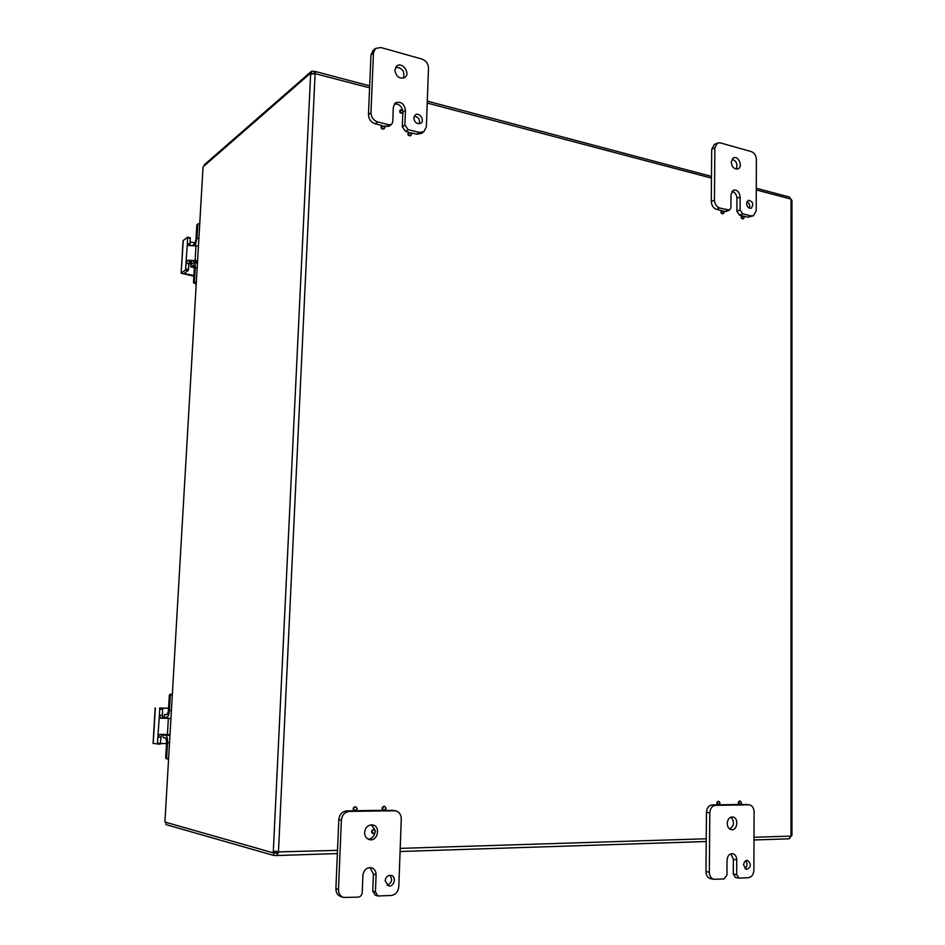 <?xml version="1.0" encoding="UTF-8"?>
<svg xmlns="http://www.w3.org/2000/svg" width="945" height="945" viewBox="0 0 945 945"><rect width="100%" height="100%" fill="white"/><g stroke="black" fill="none" stroke-linecap="round" stroke-linejoin="round"><path stroke-width="1.42" d="M385.147 880.811C385.796 876.889 387.804 875.082 391.195 875.401C396.971 876.7 393.97 887.686 388.336 885.808L385.147 880.811M387.048 885.181C391.962 882.984 392.872 879.689 389.753 875.294M372.743 891.182L373.405 874.078L376.086 874.81C376.027 871.148 374.492 868.798 371.479 867.746C366.684 867.297 363.813 869.837 362.892 875.353L362.207 892.612C361.876 895.246 360.553 896.746 358.238 897.124L343.484 897.443C340.188 896.143 338.523 893.462 338.475 889.399L341.381 820.13C342.066 814.897 344.724 811.991 349.366 811.401L395.506 810.763C399.227 811.79 401.141 814.507 401.271 818.937L398.814 886.599C398.188 891.785 395.612 894.75 391.112 895.494L377.929 895.954L375.425 891.974L372.743 891.182L375.236 895.151L377.929 895.954M354.647 810.763L346.78 810.893C342.149 811.483 339.491 814.377 338.806 819.587L335.9 888.607C335.936 892.647 337.601 895.317 340.885 896.616L343.484 897.443M395.506 810.763L384.863 810.267M383.564 810.29L355.946 810.739M373.405 874.078L370.086 867.557M368.172 839.16C371.456 838.853 373.653 836.927 374.787 833.36M374.988 830.123L371.385 824.831M364.593 832.462C365.42 827.206 368.148 824.701 372.755 824.95C381.083 826.332 377.61 841.853 369.448 839.621C366.282 838.628 364.664 836.242 364.593 832.462M376.086 874.81L375.425 891.974M746.562 203.423L748.275 200.293C752.941 201.403 753.945 204.037 751.287 208.207C748.653 208.55 747.082 206.955 746.562 203.423M749.409 208.172C750.212 205.325 749.385 203.163 746.928 201.663M736.864 211.219L736.935 198.273L740.136 196.914C739.403 191.882 737.147 189.65 733.379 190.193L731.005 194.54L730.934 207.581L729.54 210.097L719.724 208.03C716.511 206.825 714.763 204.191 714.467 200.116L714.869 147.869L717.385 143.049L720.184 142.849L751.299 151.59C754.393 152.842 756.083 155.452 756.378 159.41L756.201 210.747L753.425 215.767L751.039 215.909L742.652 213.794L740.077 209.896L736.864 211.219L739.439 215.106L742.038 215.755M723.669 211.16L726.339 211.432L729.54 210.097M717.385 143.049L714.231 144.573L711.703 149.381L711.29 201.486C711.585 205.537 713.333 208.172 716.546 209.365L721.826 210.688M743.857 216.216L747.814 217.208L753.425 215.767M736.935 198.273C736.616 194.493 734.95 192.178 731.962 191.339M736.226 169.12C737.903 164.371 736.521 161.028 732.068 159.067M731.206 162.115L733.45 157.862C738.411 155.252 743.219 166.828 738.033 168.871C734.253 169.438 731.973 167.194 731.206 162.115M740.136 196.914L740.077 209.896M743.62 865.088C743.928 861.946 745.262 860.375 747.613 860.387C751.594 864.179 751.216 867.215 746.467 869.483L743.62 865.088M744.837 868.561C747.365 866.317 747.696 863.706 745.829 860.718M733.273 873.983L733.355 859.3L736.757 859.879C736.58 856.43 735.222 854.363 732.682 853.678C729.351 853.678 727.461 855.875 727.024 860.281L726.929 875.082L724.106 878.933L713.936 879.311C711.065 878.472 709.53 876.098 709.341 872.2L709.801 812.806C710.179 808.329 712.069 805.837 715.483 805.341L749.243 804.821C752.232 805.518 753.85 807.892 754.086 811.932L753.886 870.132C753.543 874.586 751.712 877.114 748.393 877.728L738.955 878.129L736.687 874.609L733.273 873.983L735.541 877.492L738.955 878.129M717.999 804.821L712.128 804.927C708.715 805.423 706.825 807.904 706.447 812.369L705.974 871.573C706.163 875.46 707.687 877.822 710.557 878.661L713.936 879.311M749.243 804.821L740.596 804.455M739.403 804.478L719.192 804.809M733.355 859.3L730.922 853.807M729.788 829.072C734.265 825.658 734.655 821.678 730.969 817.141M727.237 823.461C727.65 819.197 729.469 817.035 732.706 816.964C738.943 817.484 737.62 830.915 731.442 829.722C728.831 829.06 727.437 826.97 727.237 823.461M736.757 859.879L736.687 874.609M413.792 117.971L415.304 114.924C419.379 111.746 425.155 120.499 420.797 123.228C416.993 124.409 414.666 122.649 413.792 117.971M419.237 123.795C420.159 119.472 418.493 116.932 414.241 116.176M403.385 111.723L405.452 110.234C404.165 103.537 400.81 101.091 395.376 102.899L393.333 107.104L392.742 121.988L391.525 124.445L389.116 124.846L377.716 121.976C373.464 120.452 371.208 117.345 370.972 112.679L373.464 52.955L375.508 48.467L380.788 47.51L422.013 59.086C426.089 60.681 428.25 63.728 428.498 68.253L426.372 126.784L423.868 131.733L419.308 132.442L408.181 129.642L404.885 125.059L402.298 126.866L405.594 131.438L408.807 132.241M384.308 126.098L388.974 126.264L391.525 124.445M375.508 48.467L373.015 50.534L370.972 55.011L368.467 114.558C368.704 119.212 370.948 122.295 375.2 123.819L381.981 125.52M411.087 132.808L416.686 134.214L421.246 133.505L423.868 131.733M402.298 126.866L402.842 112.845M402.629 109.951C400.999 105.509 398.211 103.548 394.278 104.068M403.456 78.187C404.956 71.383 402.334 67.745 395.601 67.272M394.797 70.06L396.687 66.032C402.18 61.283 410.851 73.32 404.933 77.443C399.511 79.285 396.144 76.829 394.797 70.06M405.452 110.234L404.885 125.059M357.245 808.79L355.025 810.834C353.028 809.062 353.3 807.715 355.84 806.806L357.245 808.79M354.765 810.763L354.493 810.739C352.497 808.955 352.768 807.609 355.296 806.711L355.568 806.782M386.115 808.341L383.965 810.361C382.004 808.625 382.252 807.302 384.721 806.38L386.115 808.341M383.694 810.29L383.422 810.267C381.449 808.53 381.697 807.195 384.178 806.274L384.438 806.357M375.59 831.694L373.346 833.738C371.432 831.919 371.728 830.584 374.244 829.734L375.59 831.694M373.086 833.655L372.803 833.62C370.877 831.801 371.184 830.466 373.7 829.615L373.96 829.698M720.114 803.132L718.613 804.904C717.007 803.522 717.113 802.364 718.921 801.407L720.114 803.132M718.283 804.797L717.928 804.821C716.322 803.439 716.428 802.281 718.235 801.325L718.566 801.419M741.494 802.801L740.041 804.549C738.458 803.191 738.553 802.045 740.325 801.088L741.494 802.801M739.699 804.443L739.344 804.467C737.761 803.108 737.856 801.962 739.628 801.006L739.97 801.112M744.235 217.433L743.561 218.638C741.766 218.2 741.388 217.196 742.416 215.602L744.235 217.433M743.207 218.708L742.9 218.909C741.104 218.472 740.726 217.456 741.766 215.873L742.12 215.803M724.047 212.377L723.374 213.594C721.555 213.18 721.153 212.164 722.193 210.534L724.047 212.377M723.019 213.664L722.724 213.865C720.893 213.452 720.503 212.436 721.543 210.818L721.897 210.747M411.547 134.214L410.945 135.407C408.618 135.466 407.921 134.403 408.854 132.206L411.547 134.214M410.65 135.548L410.413 135.773C408.086 135.832 407.389 134.769 408.323 132.572L408.618 132.43M403.385 111.699L402.818 112.857C400.503 112.963 399.77 111.912 400.656 109.691L403.385 111.699M402.523 113.01L402.286 113.235C399.971 113.341 399.251 112.29 400.125 110.069L400.42 109.915M384.769 127.516L384.178 128.697C381.815 128.815 381.095 127.752 381.993 125.508L384.769 127.516M383.894 128.851L383.658 129.063C381.296 129.181 380.575 128.13 381.473 125.886L381.756 125.72M203.033 167.135L164.914 821.996L203.033 167.052M165.068 822.115L272.916 852.768L273.306 851.516L277.074 851.48M314.756 73.852L311.484 73.415L311.602 71.17L204.285 164.773L204.226 165.718M166.072 822.587L165.954 824.595L274.003 855.52L273.53 852.744M311.602 71.17L315.098 71.418L315.465 73.545L310.633 74.182L310.362 73.308L203.199 166.757M310.362 73.308L312.547 74.029M275.763 851.268L275.29 852.697L272.916 852.768M275.68 851.433L273.306 851.516L310.633 74.182M753.992 839.951L788.839 838.841L791.922 835.191M791.945 835.191L791.945 200.494L789.406 197.032L756.284 188.256M315.098 73.816L278.456 852.213L276.873 855.52L277.098 851.528M789.961 837.979L789.252 838.711M276.873 855.52L274.003 855.52M337.507 850.358L277.464 851.929M274.133 852.91L277.334 852.91M314.508 73.875L314.236 71.537M369.589 87.826L315.299 73.686M162.611 709.175L162.386 708.301L159.528 708.242L159.752 709.116L162.611 709.175L162.339 717.054L163.757 718.235L170.939 718.401M170.939 718.46L160.697 718.176L159.386 715.223L157.402 744.069L160.284 744.093L161.252 735.399L162.091 734.454M159.752 709.116L159.386 715.223L162.245 715.282M159.528 708.242L168.576 708.171M155.169 707.923L153.055 743.443L160.284 744.093M160.957 737.135L158.087 737.112L159.67 734.348L170.005 734.619M159.693 708.112L162.386 708.301M159.693 708.029L168.576 708.218M166.509 743.585L160.567 743.526M167.052 714.68L164.595 714.467L163.804 718.235L160.697 718.176M162.847 734.489L163.237 737.632L165.694 737.939L166.615 741.683L165.67 757.914L167.159 758.894M168.588 758.941L165.67 757.914M170.301 695.154L172.344 694.351L170.218 694.268L169.344 695.107L170.301 695.154L169.403 710.38C169.025 714.644 168.139 716.971 166.745 717.349L164.725 717.172L164.654 718.271M169.958 735.269L165.659 735.222C167.017 735.824 167.631 738.317 167.525 742.699L166.627 758.067M169.97 735.056L163.698 734.513M167.076 714.68L168.399 711.195L169.344 695.107M165.659 735.222L163.674 734.986M198.438 246.007L188.149 245.476L187.37 243.397L185.539 269.975L188.244 270.471L189.189 262.143L190.701 260.737L190.772 266.927L194.351 267.577M197.529 261.623L187.795 260.206L197.576 260.761M193.843 276.212L181.145 273.223L183.259 240.491L187.547 237.219L187.37 243.397L190.075 243.916L190.252 237.738L187.63 237.278M181.322 272.987L185.539 269.975M188.244 270.471L184.393 273.2L185.444 273.885L185.539 272.384M190.193 241.991L195.249 242.959M193.89 275.397L185.444 273.885M188.894 263.879L186.189 263.383L187.795 260.206M190.134 245.216L190.075 243.916M190.607 262.982L189.543 261.352L190.607 262.993M194.221 283.335L195.178 282.685L194.434 281.752L193.477 282.401L194.221 283.335L196.241 283.689M195.178 282.685L196.288 282.886M193.477 282.401L194.351 267.589L193.69 265.025L190.772 266.927M198.048 223.8L196.832 225.04L198.048 223.8L199.726 223.894M197.788 224.296L196.973 238.211L195.154 245.405M191.563 260.702L191.351 264.222L193.949 262.592C194.93 262.887 195.367 264.6 195.249 267.73L194.434 281.752M192.886 245.168L194.635 243.869L195.969 239.746L196.832 225.04M338.475 889.399L335.9 888.607M391.537 810.16L394.242 810.656M349.366 811.401L346.78 810.893M338.806 819.587L341.381 820.13M728.288 210.18L725.098 211.515M739.439 215.106L742.652 213.794M751.039 215.909L747.814 217.208M716.546 209.365L719.724 208.03M714.467 200.116L711.29 201.486M711.703 149.381L714.869 147.869M709.341 872.2L705.974 871.573M745.274 804.384L748.676 804.786M715.483 805.341L712.128 804.927M706.447 812.369L709.801 812.806M389.116 124.846L386.564 126.665M405.594 131.438L408.181 129.642M419.308 132.442L416.686 134.214M375.2 123.819L377.716 121.976M370.972 112.679L368.467 114.558M370.972 55.011L373.464 52.955M790.989 835.77L791.036 199.419M706.21 841.511L400.089 851.504L706.21 841.534M277.145 855.544L337.377 853.571L277.428 855.508M400.196 848.386L706.234 838.77M754.004 837.27L790.741 836.112M790.8 199.052L756.272 189.933M711.479 178.109L427.234 103.052M153.22 743.491L155.346 707.947M160.603 743.266L157.732 743.242M167.419 734.596L168.364 718.413M171.163 694.315L170.218 694.268M171.411 710.416L169.403 710.38M167.525 742.699L169.533 742.711M187.701 237.821L190.406 238.341M188.563 269.49L185.858 268.994M195.142 260.312L196.005 245.546M198.875 238.577L196.973 238.211M194.351 267.506L190.925 266.88M193.394 265.12L194.008 265.226M195.249 267.73L197.151 268.073M195.036 261.163L197.481 262.521M717.928 804.821L718.613 804.904M718.235 801.325L718.921 801.407M739.344 804.467L740.041 804.549M739.628 801.006L740.325 801.088M742.9 218.909L743.561 218.638M741.766 215.873L742.416 215.602M722.724 213.865L723.374 213.594M721.543 210.818L722.193 210.534M753.992 839.975L788.839 838.841M711.49 176.396L427.305 101.127M369.672 85.865L315.264 71.454M167.277 758.918L166.32 758.764M190.252 237.738L187.571 237.23M183.082 240.751L181.145 273.223M190.677 261.8L190.134 260.867M190.654 262.32L189.862 261.033M189.236 261.966L190.559 263.761M190.595 263.312L189.402 261.588M190.618 262.84L189.602 261.269M197.434 263.242L194.068 262.615"/></g></svg>
